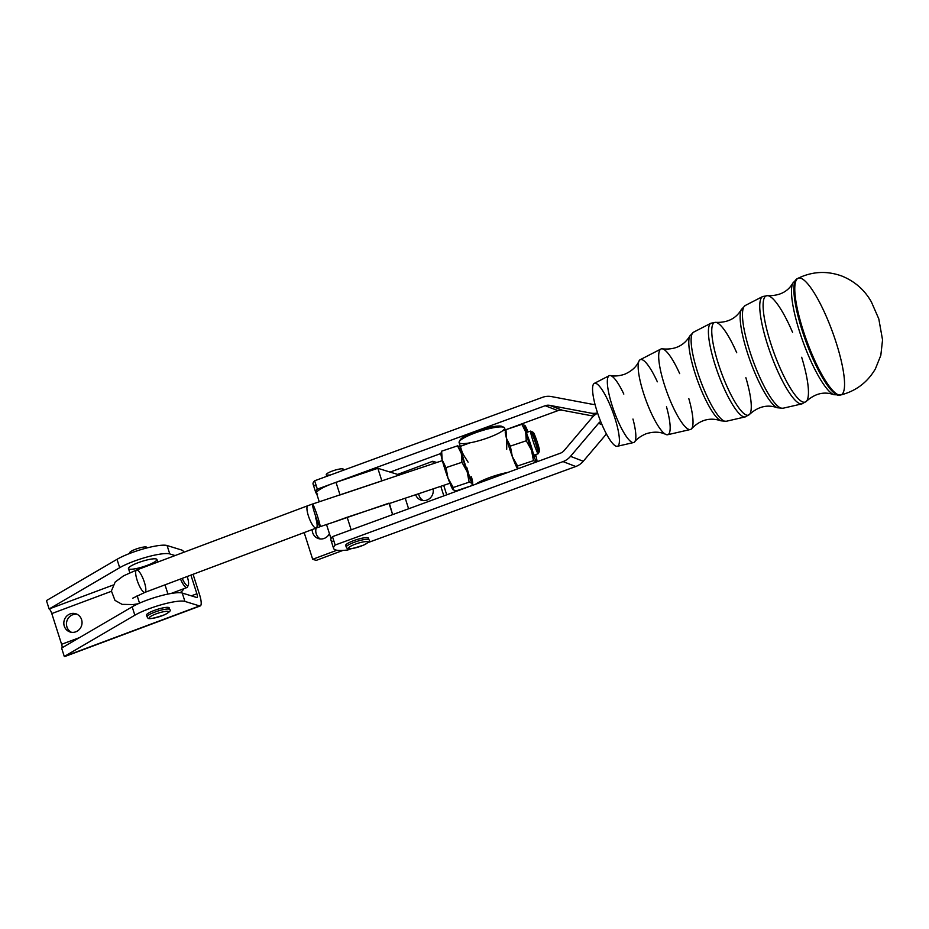 <?xml version="1.0" encoding="UTF-8"?>
<svg xmlns="http://www.w3.org/2000/svg" width="929" height="929" viewBox="0 0 929 929"><rect width="100%" height="100%" fill="white"/><g stroke="black" fill="none" stroke-linecap="round" stroke-linejoin="round"><path stroke-width="1.39" d="M336.913 550.235L312.678 559.293L316.232 560.384L342.906 550.421L316.232 560.384L312.678 559.293L336.913 550.235M436.351 462.363L432.798 461.26L433.541 463.571L432.798 461.26L397.624 474.405L397.972 475.474L397.624 474.405L377.836 468.297L381.854 480.862L377.836 468.297L397.624 474.405L432.798 461.26L436.351 462.363M443.69 485.344L446.71 494.82L443.69 485.344M418.665 493.717A9.545 9.069 -72.9 0 0 423.171 500.557A9.545 9.069 107.1 0 1 418.665 493.717M316.162 528.078A9.545 9.069 -72.9 0 0 320.354 538.959A9.545 9.069 107.1 0 1 316.162 528.078M440.799 486.32L443.841 495.877L440.799 486.32M405.23 498.211L408.597 508.778L405.23 498.211M433.077 488.898A9.545 9.069 107.1 0 1 415.635 494.727A9.545 9.069 -72.9 0 0 433.077 488.898M304.166 532.584L312.678 559.293L304.166 532.584M329.423 533.618A9.545 9.069 107.1 0 1 312.225 529.553A9.545 9.069 -72.9 0 0 329.423 533.618M389.367 503.332L392.63 514.631L388.972 503.17L333.139 522.319L347.156 517.256L351.162 529.809L347.156 517.256L389.367 503.332M331.676 540.666A23.864 4.39 -17.7 0 0 332.547 541.421A23.864 4.39 162.3 0 0 332.768 541.502A23.864 4.39 -17.7 0 1 332.547 541.421A44.755 8.233 -17.7 0 1 332.489 536.648L348.038 530.958L332.489 536.648A44.755 8.233 162.3 0 0 330.91 540.016L333.581 548.4A44.755 8.233 -17.7 0 1 335.16 545.033A44.755 8.233 162.3 0 0 347.911 549.945L351.325 548.691L347.911 549.945A44.755 8.233 -17.7 0 1 333.581 548.4M570.511 456.348L583.261 461.26L606.44 433.959L583.261 461.26L570.511 456.348A17.906 17.152 111.1 0 1 563.032 461.597L575.783 466.509A17.906 17.152 -68.9 0 0 583.261 461.26A17.906 17.152 111.1 0 1 575.783 466.509L563.032 461.597L335.16 545.033L332.489 536.648L335.16 545.033L563.032 461.597A17.906 17.152 -68.9 0 0 570.511 456.348L598.543 423.322L570.511 456.348M602.004 424.658L598.543 423.322L602.004 424.658M564.1 450.588L592.121 417.562A17.906 17.152 111.1 0 1 597.637 413.173A17.906 17.152 -68.9 0 0 592.121 417.562L564.1 450.588A8.953 8.582 111.1 0 1 560.35 453.213A8.953 8.582 -68.9 0 0 564.1 450.588M600.68 421.476A8.953 8.582 -68.9 0 0 598.543 423.322A8.953 8.582 111.1 0 1 600.68 421.476M368.023 542.582L575.783 466.509L368.023 542.582M346.935 545.962A11.938 2.195 -17.7 0 1 353.543 540.701A11.938 2.195 -17.7 0 1 365.283 537.682A11.938 2.195 -17.7 0 1 367.768 539.308M593.503 416.111L562.405 410.258A8.953 8.582 -68.9 0 0 557.946 410.63L506.189 429.581L557.946 410.63A8.953 8.582 111.1 0 1 562.405 410.258L593.503 416.111M502.287 431.01L505.202 429.941M460.331 446.373L470.004 442.831M440.927 453.48L390.122 472.083L440.927 453.48M560.35 453.213L348.038 530.958L560.35 453.213M351.185 529.855A23.864 4.39 162.3 0 0 348.038 530.958A23.864 4.39 -17.7 0 1 351.185 529.855M551.431 396.578L592.481 404.312A8.953 8.582 -68.9 0 0 595.024 404.394A8.953 8.582 111.1 0 1 592.481 404.312L551.431 396.578A17.906 17.152 -68.9 0 0 542.524 397.333A17.906 17.152 111.1 0 1 551.431 396.578M317.613 493.996A23.864 4.39 -17.7 0 1 317.381 493.926A23.864 4.39 -17.7 0 1 332.884 483.452L545.195 405.718A8.953 8.582 111.1 0 1 549.654 405.334L590.693 413.068A17.906 17.152 -68.9 0 0 597.556 412.929A17.906 17.152 111.1 0 1 590.693 413.068L595.094 414.764L590.693 413.068L549.654 405.334L562.405 410.258L549.654 405.334A8.953 8.582 -68.9 0 0 545.195 405.718L557.946 410.63L545.195 405.718L332.884 483.452A23.864 4.39 -17.7 0 1 336.019 482.36L377.836 468.297L336.019 482.36A23.864 4.39 162.3 0 0 332.884 483.452L317.335 489.153L314.652 480.769L542.524 397.333L314.652 480.769A44.755 8.233 162.3 0 0 313.073 484.137L315.755 492.521A44.755 8.233 -17.7 0 1 317.335 489.153A44.755 8.233 162.3 0 0 316.638 493.554A44.755 8.233 -17.7 0 1 315.755 492.521M316.313 485.96A44.755 8.233 -17.7 0 1 314.652 480.769L317.335 489.153L332.884 483.452A23.864 4.39 162.3 0 0 316.51 493.171L319.262 501.788M503.936 427.352A23.864 4.39 -17.7 0 1 486.157 438.453A23.864 4.39 -17.7 0 1 459.274 442.819A23.864 4.39 -17.7 0 1 459.263 441.612A23.864 4.39 -17.7 0 1 480.514 431.079A23.864 4.39 -17.7 0 1 503.936 427.352L502.101 426.446A22.377 4.111 162.3 0 0 480.154 429.941A22.377 4.111 162.3 0 0 460.227 439.812A22.377 4.111 162.3 0 0 460.064 440.613A22.377 4.111 -17.7 0 1 480.154 429.941A22.377 4.111 -17.7 0 1 502.694 427.003M340.014 494.855L336.019 482.36L340.014 494.855M340.037 494.948L381.865 480.908M315.674 517.941A11.938 3.101 -110.6 0 1 316.22 528.055L144.936 592.377A11.938 3.101 -110.6 0 0 144.39 582.262A11.938 3.101 -110.6 0 0 136.551 570.023A11.938 3.101 69.4 0 0 137.852 582.286A11.938 3.101 69.4 0 0 144.936 592.377A11.938 3.101 -110.6 0 1 137.852 582.286A11.938 3.101 -110.6 0 1 136.551 570.023L307.824 505.713A11.938 3.101 69.4 0 0 309.125 517.976A11.938 3.101 69.4 0 0 316.22 528.055A11.938 3.101 -110.6 0 1 309.125 517.976A11.938 3.101 -110.6 0 1 307.824 505.713L312.492 504.052A11.938 0.883 -108.5 0 1 317.799 517.186A11.938 0.883 -108.5 0 1 320.064 526.697A11.938 0.883 -108.5 0 1 315.442 515.653A11.938 0.883 -108.5 0 1 312.492 504.052A11.938 0.883 71.5 0 0 315.442 515.653A11.938 0.883 71.5 0 0 320.064 526.697L338.957 520.368M537.636 443.261A9.847 0.732 71.5 0 0 533.211 433.03A9.847 0.732 71.5 0 0 538.309 448.997A9.847 0.732 71.5 0 0 537.636 443.261A9.847 0.732 -108.5 0 1 539.552 451.053A9.847 0.732 -108.5 0 1 535.696 441.995A9.847 0.732 -108.5 0 1 533.327 432.426A9.847 0.732 -108.5 0 1 537.636 443.261M533.327 432.426L530.703 431.114A11.938 0.883 71.5 0 0 533.583 442.703A11.938 0.883 71.5 0 0 538.251 453.689L539.552 451.053M182.223 578.372A10.44 2.706 69.4 0 0 187.786 585.618A10.44 2.706 69.4 0 0 187.217 576.491A10.44 2.706 -110.6 0 1 188.343 585.003A10.44 2.706 -110.6 0 1 182.223 578.372M187.844 585.595A11.938 3.101 -110.6 0 1 186.973 587.523A11.938 3.101 -110.6 0 1 180.505 579.022A11.938 3.101 69.4 0 0 187.588 586.814L188.343 585.003M157.733 562.068L156.92 559.49A14.922 2.741 162.3 0 0 156.885 559.421A14.922 2.741 162.3 0 0 141.696 561.464A14.922 2.741 162.3 0 0 128.492 568.56L129.828 572.763M504.586 428.002L505.492 430.835L504.586 428.002A23.864 4.39 162.3 0 0 480.514 431.079A23.864 4.39 162.3 0 0 459.1 442.518L462.584 453.398L468.1 462.189M475.671 484.218A23.864 4.39 -17.7 0 1 507.954 472.396A23.864 4.39 162.3 0 0 475.671 484.218M506.7 449.276L506.769 439.382M65.483 656.013A13.424 3.368 -110.5 0 1 64.287 656.466L134.844 615.207L132.173 606.823A29.833 5.493 -17.7 0 1 159.614 596.093A29.833 5.493 -17.7 0 1 182.247 593.039L184.917 601.411L182.247 593.039L196.878 597.556A4.471 1.126 69.5 0 0 197.111 597.556A4.471 1.126 69.5 0 0 196.878 593.77L191.339 595.837L196.878 593.77L190.921 575.109L196.878 593.77A4.471 1.126 -110.5 0 1 196.878 597.556L182.247 593.039A29.833 5.493 162.3 0 0 159.614 596.093A29.833 5.493 162.3 0 0 132.173 606.823L134.844 615.207L64.287 656.466L199.561 605.929L184.917 601.411A29.833 5.493 162.3 0 0 162.296 604.477A29.833 5.493 162.3 0 0 134.844 615.207A29.833 5.493 -17.7 0 1 162.296 604.477A29.833 5.493 -17.7 0 1 184.917 601.411L199.561 605.929A13.424 3.368 69.5 0 0 199.538 594.595L193.069 574.296L199.538 594.595A13.424 3.368 -110.5 0 1 200.246 605.94A13.424 3.368 -110.5 0 1 199.561 605.929L64.287 656.466A13.424 3.368 69.5 0 0 64.972 656.466L200.246 605.94M147.711 615.683A11.938 2.195 -17.7 0 1 154.307 610.423A11.938 2.195 -17.7 0 1 166.059 607.403A11.938 2.195 -17.7 0 1 168.544 609.041M184.116 552.163A13.424 3.368 69.5 0 0 181.724 550.049L167.081 545.532L169.763 553.916L175.07 555.554L169.763 553.916L167.081 545.532L181.724 550.049A13.424 3.368 -110.5 0 1 184.116 552.163M117.008 559.328A29.833 5.493 -17.7 0 1 144.459 548.598A29.833 5.493 -17.7 0 1 167.081 545.532A29.833 5.493 162.3 0 0 144.459 548.598A29.833 5.493 162.3 0 0 117.008 559.328L119.69 567.712A29.833 5.493 -17.7 0 1 147.13 556.982A29.833 5.493 -17.7 0 1 169.763 553.916A29.833 5.493 162.3 0 0 147.13 556.982A29.833 5.493 162.3 0 0 119.69 567.712L117.008 559.328L46.45 600.587L117.008 559.328M61.604 644.296L79.522 637.608L61.604 644.296A4.471 1.126 -110.5 0 1 62.069 647.815A4.471 1.126 69.5 0 0 61.604 644.296L51.792 613.57L61.604 644.296M111.387 591.308L51.792 613.57L111.387 591.308M81.589 619.643A9.545 9.069 107.1 0 1 71.069 632.231A9.545 9.069 107.1 0 1 66.133 616.751A9.545 9.069 107.1 0 1 81.589 619.643A9.545 9.069 -72.9 0 0 64.264 620.2A9.545 9.069 -72.9 0 0 79.395 629.386A9.545 9.069 -72.9 0 0 81.589 619.643M183.779 588.719A9.545 9.069 107.1 0 1 180.075 592.702A9.545 9.069 -72.9 0 0 183.779 588.719M113.001 585.107L49.121 608.971A4.471 1.126 -110.5 0 1 51.792 613.57A4.471 1.126 69.5 0 0 49.121 608.971L46.45 600.587L49.121 608.971L119.69 567.712L49.121 608.971L113.001 585.107M66.934 626.924A9.545 9.069 -72.9 0 0 71.475 632.301A9.545 9.069 107.1 0 1 77.049 614.266A9.545 9.069 -72.9 0 0 66.934 626.924M64.287 656.466L61.604 648.082L64.287 656.466M132.173 606.823L61.604 648.082L132.173 606.823M156.885 559.421A14.922 2.741 -17.7 0 1 136.644 568.49A14.922 2.741 -17.7 0 1 134.577 564.158A14.922 2.741 -17.7 0 1 156.885 559.421M329.18 474.974A8.953 1.649 -17.7 0 1 326.427 474.173A8.953 1.649 -17.7 0 1 332.129 471.119A8.953 1.649 -17.7 0 1 341.767 468.808A8.953 1.649 -17.7 0 1 341.582 470.91M353.543 540.701A11.938 2.195 162.3 0 0 345.716 545.428L346.25 547.1A11.938 2.195 -17.7 0 1 354.077 542.373A11.938 2.195 -17.7 0 1 368.987 539.842A11.938 2.195 162.3 0 0 354.077 542.373A11.938 2.195 162.3 0 0 346.25 547.1C348.003 548.087 344.09 551.629 363.796 545.044C368.767 542.42 370.497 540.69 368.987 539.842L368.453 538.17A11.938 2.195 162.3 0 0 353.543 540.701M355.145 544.22A10.149 1.87 162.3 0 0 351.696 548.586A10.149 1.87 162.3 0 0 367.629 542.641A10.149 1.87 162.3 0 0 355.145 544.22A10.149 1.87 -17.7 0 1 367.629 542.641A10.149 1.87 -17.7 0 1 351.696 548.586A10.149 1.87 -17.7 0 1 355.145 544.22M343.625 470.167L343.324 469.226A8.953 1.649 162.3 0 0 332.129 471.119A8.953 1.649 162.3 0 0 326.265 474.673L326.799 476.322M130.478 553.161A8.953 1.649 -17.7 0 1 135.588 549.236A8.953 1.649 -17.7 0 1 144.274 546.984A8.953 1.649 -17.7 0 1 146.376 548.087M154.307 610.423A11.938 2.195 162.3 0 0 146.492 615.149L147.026 616.821A11.938 2.195 -17.7 0 1 154.841 612.106A11.938 2.195 -17.7 0 1 169.763 609.575A11.938 2.195 162.3 0 0 154.841 612.106A11.938 2.195 162.3 0 0 147.026 616.821C148.779 617.808 144.866 621.362 164.572 614.777C169.542 612.153 171.273 610.411 169.763 609.575L169.229 607.891A11.938 2.195 162.3 0 0 154.307 610.423M155.909 613.941A10.149 1.87 162.3 0 0 152.472 618.319A10.149 1.87 162.3 0 0 168.404 612.362A10.149 1.87 162.3 0 0 155.909 613.941A10.149 1.87 -17.7 0 1 168.404 612.362A10.149 1.87 -17.7 0 1 152.472 618.319A10.149 1.87 -17.7 0 1 155.909 613.941M146.968 547.936L146.77 547.332A8.953 1.649 162.3 0 0 135.588 549.236A8.953 1.649 162.3 0 0 129.712 552.778L129.909 553.382M441.414 453.422L441.635 451.169L457.544 445.85L460.61 447L457.544 445.85L441.635 451.169L442.181 459.948L446.001 467.635L461.91 462.305L461.365 453.538L457.544 445.85L461.365 453.538L461.91 462.305L467.159 471.688L469.133 482.174L472.199 483.324L469.133 482.174L453.224 487.493L453.015 489.746L456.069 490.895L471.769 485.646L456.069 490.895L453.015 489.746L453.224 487.493L469.133 482.174L467.159 471.688A19.393 1.428 -108.5 0 1 461.365 453.538A19.393 1.428 -108.5 0 1 460.47 446.872L460.47 446.872A19.393 1.428 -108.5 0 1 460.505 446.884A19.393 1.428 71.5 0 0 461.365 453.538A19.393 1.428 71.5 0 0 467.159 471.688L461.91 462.305L446.001 467.635L447.975 478.11L453.224 487.493L447.975 478.11L446.001 467.635L442.181 459.948A19.393 1.428 71.5 0 0 447.975 478.11A19.393 1.428 71.5 0 0 453.015 489.746A19.393 1.428 71.5 0 0 453.143 489.885A19.393 1.428 71.5 0 0 453.155 489.897A19.393 1.428 -108.5 0 1 453.015 489.746A19.393 1.428 -108.5 0 1 447.975 478.11A19.393 1.428 -108.5 0 1 442.181 459.948L441.635 451.169L440.938 453.398A19.393 1.428 71.5 0 0 442.181 459.948A19.393 1.428 -108.5 0 1 441.414 453.422M472.466 484.392L471.99 485.565L472.199 483.324A19.393 1.428 71.5 0 0 471.433 476.798M472.455 484.462L472.675 483.347A19.393 1.428 -108.5 0 1 472.199 483.324M472.083 483.173A19.393 1.428 -108.5 0 1 467.159 471.688A19.393 1.428 71.5 0 0 472.083 483.173M466.764 467.368A11.938 0.883 -108.5 0 1 468.727 474.278M462.363 452.737A13.169 0.975 71.5 0 0 462.166 452.737A13.169 0.975 71.5 0 0 465.115 464.349A13.169 0.975 71.5 0 0 470.213 477.332A13.169 0.975 -108.5 0 1 464.732 463.165A13.169 0.975 -108.5 0 1 462.363 452.737M535.928 444.236A11.938 0.883 -108.5 0 1 538.193 453.735A11.938 0.883 -108.5 0 1 533.583 442.703A11.938 0.883 -108.5 0 1 530.622 431.102A11.938 0.883 -108.5 0 1 535.928 444.236M536.544 461.806L533.478 460.656L517.569 465.975L517.999 468.715L517.348 468.228A19.393 1.428 71.5 0 0 517.476 468.367A19.393 1.428 71.5 0 0 517.488 468.379A19.393 1.428 -108.5 0 1 517.348 468.228L517.569 465.975L533.478 460.656L531.504 450.17L526.255 440.787L510.346 446.117L512.32 456.592L517.569 465.975L512.32 456.592L510.346 446.117L506.514 438.43L505.968 429.651L505.283 431.88A19.393 1.428 71.5 0 0 506.514 438.43A19.393 1.428 71.5 0 0 512.32 456.592A19.393 1.428 71.5 0 0 517.348 468.228A19.393 1.428 -108.5 0 1 512.32 456.592A19.393 1.428 -108.5 0 1 506.514 438.43L510.346 446.117L526.255 440.787L525.709 432.02L521.889 424.332L524.943 425.482L524.734 427.735L527.637 432.101L524.734 427.735L524.943 425.482L521.889 424.332L505.968 429.651L521.889 424.332L525.709 432.02L526.255 440.787L531.504 450.17A19.393 1.428 -108.5 0 1 525.709 432.02A19.393 1.428 -108.5 0 1 524.815 425.343A19.393 1.428 -108.5 0 1 524.943 425.482A19.393 1.428 -108.5 0 1 528.02 431.973A19.393 1.428 71.5 0 0 524.943 425.482A19.393 1.428 71.5 0 0 525.709 432.02A19.393 1.428 71.5 0 0 531.504 450.17L533.478 460.656L536.544 461.806A19.393 1.428 -108.5 0 1 531.504 450.17A19.393 1.428 71.5 0 0 536.544 461.806L536.544 461.806A19.393 1.428 71.5 0 0 536.625 461.899A19.393 1.428 -108.5 0 1 536.544 461.806M505.759 431.904L506.514 438.43A19.393 1.428 -108.5 0 1 505.759 431.904M535.778 455.28A19.393 1.428 -108.5 0 1 537.032 461.748A19.393 1.428 71.5 0 0 535.778 455.28A19.393 1.428 71.5 0 0 535.592 454.606A19.393 1.428 -108.5 0 1 535.778 455.28M534.674 455.976A13.169 0.975 -108.5 0 1 528.589 440.125A13.169 0.975 -108.5 0 1 527.347 432.194A13.169 0.975 71.5 0 0 526.511 431.219A13.169 0.975 71.5 0 0 529.588 443.261A13.169 0.975 71.5 0 0 534.674 455.976A13.169 0.975 71.5 0 0 534.837 456.116A13.169 0.975 71.5 0 0 534.918 454.838A13.169 0.975 -108.5 0 1 534.674 455.976M527.126 434.969A11.938 0.883 -108.5 0 1 531.098 445.85A11.938 0.883 -108.5 0 1 533.072 452.76M609.157 375.711L594.281 383.387A33.502 7.351 69.9 0 0 597.033 411.326A33.502 7.351 -110.1 0 1 601.783 389.321A33.502 7.351 -110.1 0 1 619.132 443.667A33.502 7.351 -110.1 0 1 597.033 411.326A33.502 7.351 69.9 0 0 617.309 446.292L633.624 442.541A35.592 7.804 -110.1 0 1 612.083 405.392A35.592 7.804 -110.1 0 1 609.157 375.711A35.592 7.804 -110.1 0 1 623.823 394.082M632.963 419.049A35.592 7.804 -110.1 0 1 633.624 442.541M638.955 361.149C636.423 366.897 631.546 371.298 624.346 374.364C615.323 377.151 610.539 375.525 610.399 375.56A35.592 7.804 69.9 0 0 612.083 405.392A35.592 7.804 69.9 0 0 634.681 441.856C634.809 441.798 637.41 437.466 646.096 433.773C653.575 431.451 660.136 431.671 665.791 434.424A39.959 8.767 -110.1 0 1 643.483 393.013A39.959 8.767 -110.1 0 1 638.955 361.149A39.959 8.767 -110.1 0 1 657.337 381.807M666.488 406.774A39.959 8.767 -110.1 0 1 665.779 434.424M660.879 349.037L640.186 359.709A39.959 8.767 69.9 0 0 643.483 393.013A39.959 8.767 69.9 0 0 667.661 434.726L690.352 429.512A42.873 9.406 -110.1 0 1 664.409 384.769A42.873 9.406 -110.1 0 1 660.879 349.037A42.873 9.406 -110.1 0 1 679.68 373.632M688.819 398.599A42.873 9.406 -110.1 0 1 690.352 429.512M736.72 352.741A49.33 10.823 -110.1 0 0 715.806 322.363A49.33 10.823 69.9 0 0 718.338 363.727A49.33 10.823 -110.1 0 1 715.806 322.363L710.964 323.199A49.911 10.951 69.9 0 0 715.075 364.807A49.911 10.951 -110.1 0 1 710.964 323.199L693.545 332.187A47.46 10.405 69.9 0 0 697.458 371.751A47.46 10.405 -110.1 0 1 693.545 332.187L689.875 335.903C683.976 345.727 674.814 350.047 662.377 348.851A42.873 9.406 69.9 0 0 664.409 384.769A42.873 9.406 69.9 0 0 691.617 428.687C700.338 419.745 710.116 417.121 720.962 420.814A46.078 10.103 -110.1 0 1 720.962 420.814A46.078 10.103 -110.1 0 1 694.938 372.947A46.078 10.103 -110.1 0 1 689.875 335.903A46.078 10.103 69.9 0 0 694.938 372.947A46.078 10.103 69.9 0 0 720.962 420.814L726.176 421.29A47.46 10.405 -110.1 0 1 697.458 371.751A47.46 10.405 69.9 0 0 726.176 421.29L745.279 416.9A49.911 10.951 -110.1 0 1 715.075 364.807A49.911 10.951 69.9 0 0 745.279 416.9L749.506 414.415A49.33 10.823 -110.1 0 1 718.338 363.727A49.33 10.823 69.9 0 0 749.506 414.415C758.285 406.461 767.575 404.243 777.399 407.761A53.348 11.694 -110.1 0 1 747.264 352.335A53.348 11.694 -110.1 0 1 741.4 309.438A53.348 11.694 69.9 0 0 747.264 352.335A53.348 11.694 69.9 0 0 777.399 407.761L782.903 408.261A54.741 12.007 -110.1 0 1 749.773 351.127A54.741 12.007 69.9 0 0 782.903 408.261L801.994 403.871A57.18 12.541 -110.1 0 1 767.389 344.183A57.18 12.541 69.9 0 0 801.994 403.871L806.418 401.27A56.599 12.414 -110.1 0 1 770.664 343.115A56.599 12.414 69.9 0 0 806.418 401.27C815.174 393.431 824.313 391.248 833.836 394.697A60.629 13.296 -110.1 0 1 799.59 331.711A60.629 13.296 -110.1 0 1 792.925 282.962M797.976 278.317A62.138 13.633 -110.1 0 1 832.465 331.839A62.138 13.633 -110.1 0 1 840.699 394.988A62.138 13.633 -110.1 0 1 803.074 330.132A62.138 13.633 69.9 0 0 840.687 394.988C855.876 391.109 867.442 382.411 875.373 368.906L880.82 355.342L882.55 339.898L878.799 318.891L871.402 301.971C864.725 290.057 854.935 281.441 842.034 276.11C827.042 270.618 812.352 271.349 797.976 278.317A62.138 13.633 69.9 0 0 803.074 330.132A62.138 13.633 -110.1 0 1 797.976 278.317L797.059 278.781A62.022 13.598 69.9 0 0 802.145 330.492A62.022 13.598 -110.1 0 1 797.059 278.781L792.925 282.973C787.885 291.752 779.489 295.979 767.749 295.643A56.599 12.414 69.9 0 0 770.664 343.115A56.599 12.414 -110.1 0 1 767.749 295.643A56.599 12.414 -110.1 0 1 792.542 332.303M802.145 330.492A62.022 13.598 69.9 0 0 839.688 395.22A62.022 13.598 -110.1 0 1 802.145 330.492M792.925 282.973A60.629 13.296 69.9 0 0 799.59 331.711A60.629 13.296 69.9 0 0 833.836 394.697L840.699 394.988M801.681 357.27A56.599 12.414 -110.1 0 1 806.418 401.27M767.749 295.643L762.686 296.514A57.18 12.541 69.9 0 0 767.389 344.183A57.18 12.541 -110.1 0 1 762.686 296.514L745.267 305.502A54.741 12.007 69.9 0 0 749.773 351.127A54.741 12.007 -110.1 0 1 745.267 305.502L741.4 309.438C736.163 318.473 727.639 322.781 715.806 322.363M745.871 377.708A49.33 10.823 -110.1 0 1 749.506 414.415M326.52 524.537L331.026 538.657M316.22 528.055L320.064 526.697M144.936 592.377L132.673 598.23M136.551 570.023L123.522 575.852L115.184 582.018L111.399 590.96L114.964 600.366L122.082 604.361L133.056 604.57L138.154 603.769M171.075 593.48L186.973 587.523M462.979 453.724L462.224 453.979M167.952 594.072L165.002 584.84M139.524 603.153L137.144 595.675M460.227 439.812L459.263 441.612M469.9 476.345L472.756 485.286M312.492 504.052L442.367 460.621M389.681 503.413L450.321 483.126M538.193 453.735L533.362 455.349M530.622 431.102L525.791 432.717"/></g></svg>
